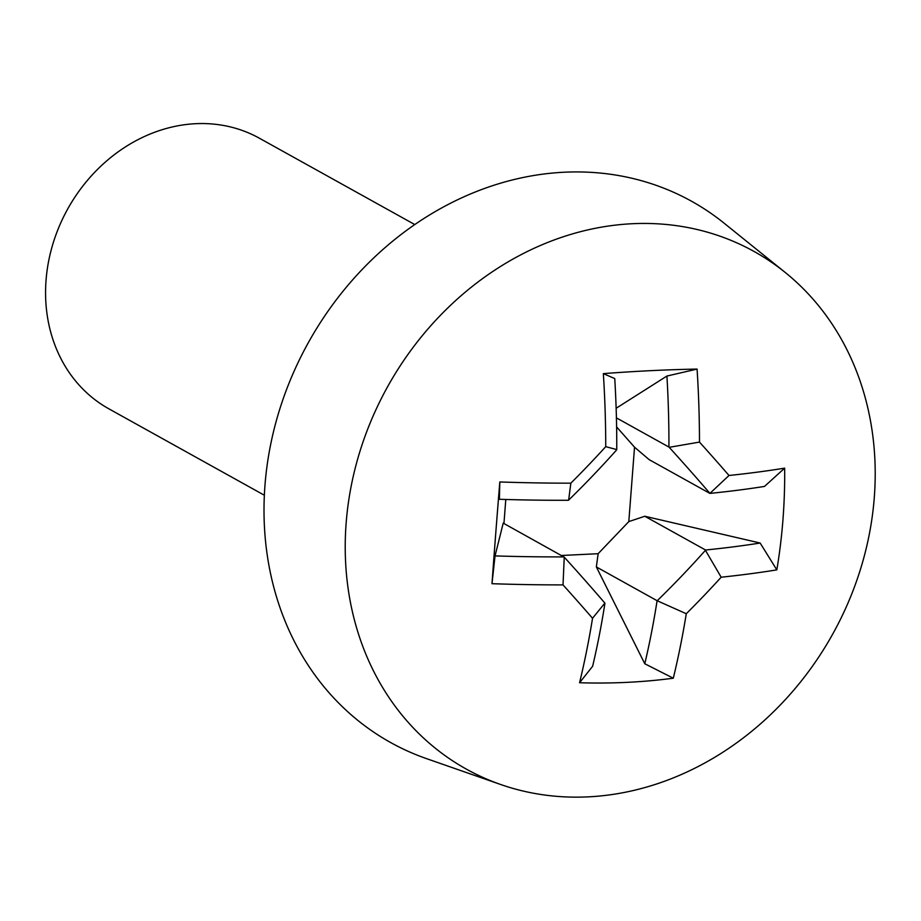 <?xml version="1.0" encoding="UTF-8"?>
<svg xmlns="http://www.w3.org/2000/svg" width="921" height="921" viewBox="0 0 921 921"><rect width="100%" height="100%" fill="white"/><g stroke="black" fill="none" stroke-linecap="round" stroke-linejoin="round"><path stroke-width="1.38" d="M657.099 600.699A506.377 228.051 87.2 0 1 644.781 663.753L673.297 678.201A527.963 237.779 -92.8 0 0 686.283 613.731L657.099 600.699L596.359 566.945L598.132 553.705L628.813 521.597L634.534 447.203L616.61 426.918M686.283 613.731A521.09 254.553 -41.5 0 0 721.178 577.214L705.44 550.298A501.588 245.021 138.5 0 1 657.421 600.538M721.178 577.214A527.963 126.96 4.4 0 0 776.829 569.869L760.147 543.033A506.377 121.768 -175.6 0 1 705.544 550.01L705.44 550.298M705.544 550.01L644.804 516.255L628.813 521.597M760.147 543.033L644.804 516.255M709.895 493.403A506.377 121.768 4.4 0 0 764.499 486.426L784.657 468.144A527.963 126.96 -175.6 0 1 729.006 475.489L709.895 493.403L649.167 459.648L634.534 447.203M729.006 475.489A521.09 77.341 -136.3 0 0 699.488 442.092L669.21 447.318A501.588 74.44 43.7 0 1 709.826 493.253M699.488 442.092A527.963 237.779 -92.8 0 0 697.082 369.079L666.919 376.044A506.377 228.051 87.2 0 1 668.922 447.053L669.21 447.318M668.922 447.053L616.425 417.881M666.919 376.044L616.137 408.256M616.759 449.586A506.377 228.051 -92.8 0 0 614.756 378.577L603.347 373.627A527.963 237.779 87.2 0 1 605.742 446.65L616.759 449.586M605.742 446.65A521.09 254.553 138.5 0 1 570.847 483.168L568.637 500.103A501.588 245.021 -41.5 0 0 616.656 449.874M570.847 483.168A527.963 126.96 -175.6 0 1 499.815 481.959L499.389 499.286A506.377 121.768 4.4 0 0 568.315 500.276L568.637 500.103M563.963 556.883A506.377 121.768 -175.6 0 1 495.038 555.904L491.987 583.695A527.963 126.96 4.4 0 0 563.019 584.893L564.251 557.147L503.223 523.128L495.038 555.904M563.019 584.893A521.09 77.341 43.7 0 1 592.537 618.279L604.867 603.082A501.588 74.44 -136.3 0 0 564.251 557.147M592.537 618.279A527.963 237.779 87.2 0 1 579.562 682.749L592.617 666.286A506.377 228.051 -92.8 0 0 604.936 603.232L604.867 603.082M579.562 682.749A518.373 330.708 21.9 0 0 673.297 678.201M499.815 481.959A518.373 20.527 95 0 0 491.987 583.695M697.082 369.079A518.373 114.768 170.6 0 0 603.347 373.627M346.146 523.116A296.113 254.61 -60.9 0 1 511.201 260.067A296.113 254.61 -60.9 0 1 785.279 272.512A296.113 254.61 -60.9 0 1 867.95 408.544A296.113 254.61 -60.9 0 1 778.844 706.465A296.113 254.61 -60.9 0 1 500.748 784.531A296.113 254.61 -60.9 0 1 346.146 523.116M776.829 569.869A518.373 424.949 -106.4 0 0 784.657 468.144M596.359 566.945L644.781 663.753M561.453 555.49L598.132 553.705M505.79 499.481L503.948 523.531M500.748 784.531L426.642 758.674A309.663 266.261 -60.9 0 1 264.972 485.309A309.663 266.261 -60.9 0 1 437.579 210.23A309.663 266.261 -60.9 0 1 724.182 223.239L785.279 272.512M264.35 495.233L108.92 408.855A154.832 133.131 -60.9 0 1 46.05 280.226A154.832 133.131 -60.9 0 1 259.331 138.185L414.772 224.563"/></g></svg>
